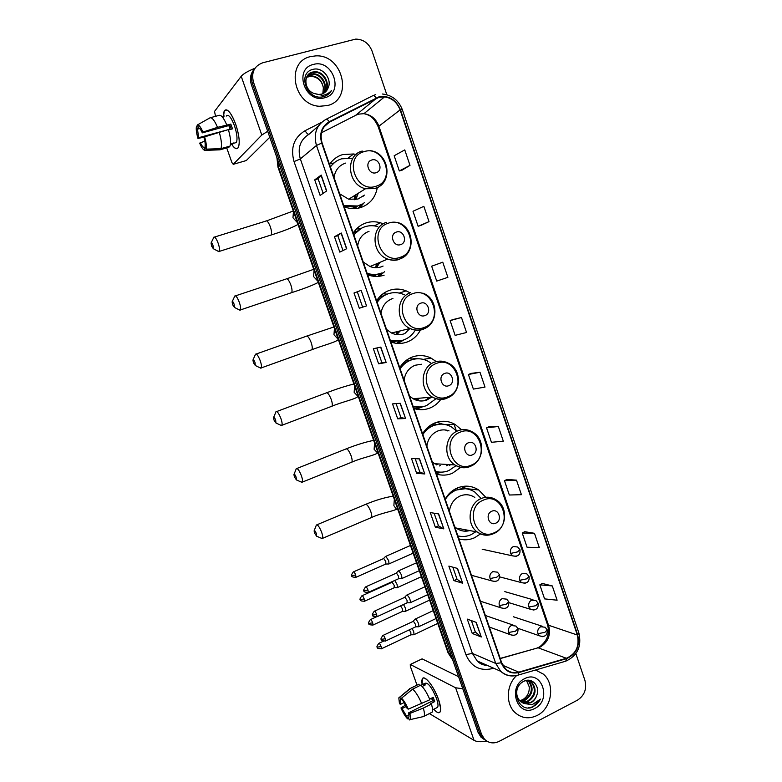 <?xml version="1.0" encoding="UTF-8"?>
<svg xmlns="http://www.w3.org/2000/svg" width="782" height="782" viewBox="0 0 782 782"><rect width="100%" height="100%" fill="white"/><g stroke="black" fill="none" stroke-linecap="round" stroke-linejoin="round"><path stroke-width="1.17" d="M485.788 497.293L478.701 489.962C471.957 485.671 464.831 485.006 457.333 487.978C452.201 490.236 448.135 493.941 445.134 499.102M458.887 538.886C464.166 540.401 469.366 540.03 474.469 537.801L480.519 533.93M461.497 429.787L455.173 424.47C448.663 420.804 441.918 420.286 434.948 422.896C429.738 425.046 425.613 428.683 422.573 433.795C425.213 430.012 428.575 427.275 432.642 425.603L440.129 424.118M436.483 474.058C441.84 475.691 447.108 475.446 452.289 473.325L460.833 467.274M436.278 361.597L431.009 358.088C424.87 355.136 418.634 354.784 412.29 357.032C407.011 359.075 402.828 362.623 399.739 367.696L400.716 367.178M413.815 408.448C419.25 410.208 424.587 410.081 429.836 408.067C434.323 406.259 438.008 403.317 440.901 399.25M410.12 292.869L406.102 290.836C400.511 288.666 394.93 288.509 389.348 290.376C384.001 292.302 379.759 295.772 376.621 300.787M390.668 341.451L391.577 341.597L390.863 342.027C396.376 343.933 401.792 343.924 407.119 342.017C412.984 339.759 417.432 335.742 420.452 329.965M383.307 223.818L380.355 222.762C375.536 221.394 370.795 221.433 366.142 222.89C360.707 224.708 356.406 228.09 353.22 233.065M367.648 274.824C373.229 276.848 378.723 276.965 384.128 275.176M356.054 154.494L353.669 153.966L342.643 154.582C337.13 156.283 332.761 159.587 329.535 164.503M344.139 206.78L346.739 207.65C351.568 208.97 356.269 208.921 360.844 207.513C369.896 204.249 375.38 197.66 377.295 187.748M333.904 162.988L329.926 163.907M330.151 166.273L330.815 166.048M353.943 231.971L357.003 231.218M432.094 424.274L435.017 425.027M406.259 360.365L409.221 360.59M380.101 296.3L383.229 296.026M394.959 341.773L392.984 342.692M375.878 275.098L374.07 276.329M356.23 207.21L354.793 208.589M358.439 208.129L360.668 205.109M378.263 276.056L380.707 273.612M360.639 228.676L356.367 229.018M397.197 343.054L399.973 341.05M387.207 294.11L382.945 293.797M415.34 408.908L418.693 407.227M412.886 359.192L409.338 358.381M253.974 69.53C250.426 73.85 249.575 78.943 251.413 84.788L478.007 732.216L480.95 737.103L484.517 739.713M255.02 68.2C251.462 72.531 250.602 77.633 252.449 83.518L479.757 733.223L482.709 738.13L486.287 740.75L482.709 738.13L479.757 733.223L252.449 83.518C250.602 77.633 251.462 72.531 255.02 68.2M453.912 423.776L456.317 430.794L451.585 427.011C445.75 423.707 439.699 423.228 433.443 425.584C429.064 427.392 425.535 430.383 422.847 434.587M476.043 488.427L476.492 489.728M310.61 56.587C285.264 61.719 293.211 105.414 319.584 106.264L327.453 105.55C353.747 99.597 343.024 54.056 315.654 55.893L310.61 56.587C285.264 61.719 293.211 105.414 319.584 106.264L327.453 105.55C353.747 99.597 343.024 54.056 315.654 55.893L310.61 56.587M516.707 675.492C506.306 684.739 505.407 703.79 514.986 712.519C521.594 718.345 528.994 719.323 537.175 715.452C551.897 708.424 555.464 683.879 543.275 674.074L535.553 670.018L543.275 674.074C555.464 683.879 551.897 708.424 537.175 715.452C528.994 719.323 521.594 718.345 514.986 712.519C505.407 703.79 506.306 684.739 516.707 675.492M379.006 97.32L384.558 96.86C391.987 98.033 397.168 102.393 400.101 109.92L577.341 635.013C579.697 646.167 576.051 653.918 566.383 658.258L518.798 672.149C513.872 673.449 509.493 672.393 505.68 669.001L501.643 662.637L322.096 142.959C319.584 133.654 322.047 126.713 329.486 122.129L379.006 97.32M378.859 96.9L329.271 121.718C321.646 126.42 319.115 133.536 321.685 143.077L501.282 662.823C504.801 671.024 510.666 674.27 518.877 672.559L566.451 658.669C576.354 654.211 580.097 646.274 577.673 634.847L400.482 109.812C396.015 99.588 388.81 95.277 378.859 96.9M552.288 585.933L539.815 584.838L544.585 598.885L557.107 600.205L552.288 585.933L542.297 583.45M534.477 533.304L522.229 533.011L527.039 547.195L539.345 547.713L534.477 533.304L524.742 531.692M516.491 480.148L504.468 480.686L509.326 495.006L521.418 494.693L516.491 480.148L507.019 479.444M498.33 426.473L486.531 427.852L491.438 442.309L503.305 441.165L498.33 426.473L489.121 426.679M402.114 170.153L409.993 165.354L404.763 149.909L394.167 155.755L399.328 170.945L402.202 170.134M420.863 225.421L429.025 221.629L423.854 206.331L413.004 211.257L418.116 226.291L420.941 225.392M461.468 317.502L450.129 320.61L455.134 335.361L466.541 332.487L461.468 317.502L452.807 319.603M479.992 372.252L468.418 374.49L473.374 389.094L485.006 387.09L479.992 372.252L471.057 373.405M386.816 94.73L372.037 51.026C368.85 43.274 363.415 39.296 355.732 39.1L262.801 62.765C254.179 66.011 251.081 72.501 253.485 82.227L481.517 734.239L484.469 739.166C488.73 743.223 493.628 743.956 499.151 741.365L577.507 700.134C584.496 695.491 586.969 688.922 584.936 680.428L575.865 653.615M443.814 528.857L435.359 527.224L430.266 512.572L438.643 513.94L443.814 528.857L438.419 513.901M462.641 583.196L453.902 580.606L448.858 566.1L457.529 568.426L462.641 583.196L457.294 568.367M481.292 636.988L472.26 633.469L467.274 619.109L476.218 622.374L481.292 636.988L475.974 622.286M386.152 362.486L378.615 363.825L373.366 348.723L380.824 347.11L386.152 362.486L380.619 347.159M366.533 305.889L359.309 308.255L354.011 293.006L361.157 290.357L366.533 305.889L361.157 290.357M346.719 248.705L339.818 252.127L334.471 236.721L341.275 233.007L346.719 248.705M326.69 190.925L320.121 195.422L314.716 179.85L321.197 175.06L326.69 190.925M424.782 473.96L416.63 473.296L411.488 458.496L419.563 458.897L424.782 473.96L419.348 458.887M405.565 418.517L397.715 418.839L392.525 403.893L400.296 403.287L405.565 418.517L400.081 403.307M447.881 277.336L442.759 262.195L431.664 266.203L436.718 281.1L447.881 277.336M397.715 418.839L400.941 417.568L405.35 418.497M416.63 473.296L419.817 471.976L424.558 473.921M314.716 179.85L318.108 178.824M323.142 193.35L318.098 178.814L321.197 175.06M334.471 236.721L337.814 235.636L341.275 233.007M359.309 308.255L366.338 305.958M354.011 293.006L360.961 290.425M378.615 363.825L381.87 362.613L385.946 362.516M472.26 633.469L475.339 631.993L481.028 636.841M453.902 580.606L457.011 579.179M452.846 567.175L457.02 579.208L462.387 583.079M435.359 527.224L438.507 525.846L443.57 528.779M468.418 374.49L471.135 373.366M450.129 320.61L452.886 319.574M429.025 221.629L418.116 226.291M409.993 165.354L399.328 170.945M486.531 427.852L489.2 426.64M504.468 480.686L507.098 479.405M522.229 533.011L524.82 531.652M539.815 584.838L542.366 583.411M400.941 417.578L396.093 403.61M381.87 362.623L376.797 347.98M362.613 307.101L357.325 291.862M342.985 250.553L337.814 235.626M419.817 471.996L415.203 458.682M438.516 525.866L434.118 513.197M475.348 632.022L471.39 620.605M306.73 76.919L311.549 75.805C318.186 76.685 322.125 80.702 323.367 87.867C321.969 80.937 317.903 77.086 311.187 76.304L311.549 75.805M306.583 77.252L311.07 76.304M307.453 75.678L310.855 74.055L313.474 73.782C322.233 73.723 328.665 86 323.64 93.254M307.258 75.971L312.995 74.29C321.588 74.222 328.01 86.137 323.337 93.42M313.67 93.351L318.098 94.505L321.431 94.163C324.608 93.214 326.817 91.171 328.078 88.034C332.546 79.011 322.595 66.929 313.474 69.256C296.828 72.247 306.466 100.78 322.907 96.802L323.719 96.606C327.179 95.6 329.808 93.517 331.588 90.341C329.212 93.156 326.202 94.827 322.555 95.355L313.67 93.351C303.699 89.5 303.26 73.762 312.78 72.012L315.42 71.749C324.804 71.68 331.206 85.482 324.784 92.511M308.098 74.847L312.301 72.521L314.931 72.257C324.159 72.188 330.571 85.609 324.51 92.706M313.318 64.466C293.094 68.894 305.254 104.035 324.755 97.721C344.657 93.126 332.849 58.533 313.318 64.466M323.367 87.867L322.839 93.664M331.588 90.341L329.046 93.644M223.398 117.046C223.349 111.582 224.532 109.236 226.956 110.018C229.849 111.562 232.753 116.303 235.675 124.23C237.943 130.858 239.136 136.791 239.243 142.021C238.833 149.958 236.32 150.76 231.716 144.416C234.639 148.746 236.838 149.773 238.324 147.485C240.084 142.871 239.204 135.12 235.675 124.23C231.013 112.364 227.22 107.965 224.317 111.024L223.398 117.046M254.981 68.239C247.845 71.162 243.251 73.84 241.208 76.294L214.522 111.425L215.529 116.313M267.688 131.278L261.804 135.042L233.251 164.318L246.271 160.554L269.78 137.27M233.251 164.318L231.922 162.597L226.721 147.915M225.695 130.33L198.569 137.71L197.533 129.138L199.723 128.531M228.5 129.959L232.508 128.844L230.827 124.094L217.513 127.349C214.6 120.496 212.098 117.32 210.016 117.808L197.445 124.924L198.491 127.847C199.576 127.945 200.847 129.617 202.323 132.862L229.82 125.286L231.257 129.196M229.83 129.587L228.911 125.54M226.213 116.098C228.324 113.879 231.071 117.065 234.444 125.658C237.005 133.546 237.64 139.167 236.369 142.529L234.199 143.135M230.387 144.787L232.753 144.123L233.838 142.92L230.514 143.859M210.426 117.701L219.126 115.345C221.257 114.837 223.779 117.994 226.702 124.817M228.383 129.587C230.582 137.251 231.13 142.754 230.006 146.097L220.954 148.648L206.067 149.147L205.031 146.234C205.392 144.299 205.06 141.434 204.024 137.632L204.63 136.86L228.383 129.587M205.334 147.075L204.053 147.436L205.08 150.34L219.908 149.841L228.93 147.29L228.637 146.478M219.214 132.129C221.433 139.802 222.02 145.315 220.954 148.648M219.908 149.841L219.126 149.861M217.513 127.349L202.929 132.07L202.323 132.862M197.445 124.924C198.96 124.778 200.788 127.163 202.929 132.07M204.63 136.86C206.233 142.461 206.712 146.557 206.067 149.147M205.08 150.34C203.555 150.359 201.746 147.964 199.654 143.155L204.835 141.131M204.053 147.436C202.958 147.29 201.688 145.608 200.251 142.412M222.049 116.645L224.336 116.029M198.569 137.71L197.983 138.473L204.522 137.006M197.983 138.473C196.409 132.999 195.911 128.913 196.487 126.225L197.533 129.138M197.67 125.55L196.487 126.225M230.827 124.094L229.82 125.286M232.459 143.311L232.753 144.123M211.648 246.183L213.339 248.715L212.958 245.157C212.01 242.85 211.375 242.146 211.052 243.065L211.648 246.183M213.652 237.317C214.698 236.281 216.184 238.217 218.119 243.104C219.449 247.063 219.859 249.82 219.351 251.374L217.719 251.051M376.103 172.705C383.649 170.73 379.133 157.465 371.773 160.007C364.177 161.962 368.742 175.305 376.103 172.705M339.652 193.799L348.694 199.215L357.941 199.058L364.441 195.099M351.587 158.277L341.607 158.814C336.983 160.232 333.24 162.959 330.385 166.977M355.888 199.557L358.215 193.291M363.278 196.165L363.796 195.49M355.517 199.615L355.976 194.679M354.295 208.608L355.908 207.318M354.588 199.723L354.52 195.588M330.727 166.155L330.19 166.38M334.784 162.324L330.297 166.703M343.992 206.331L357.169 206.399M343.748 205.627L357.853 205.989M345.566 163.106C338.977 165.393 335.136 170.212 334.041 177.543M358.43 208.139L361.245 204.747M364.285 202.626L359.72 207.836M232.665 304.785L234.434 307.424L234.082 304.081C233.104 301.705 232.44 300.962 232.098 301.872L232.665 304.785M234.62 296.134C235.714 295.117 237.259 297.14 239.263 302.175C240.533 305.909 240.915 308.489 240.426 309.936L238.803 309.643M400.667 244.6C408.096 242.459 403.639 229.361 396.386 232.068C388.898 234.199 393.414 247.366 400.667 244.6M363.219 262.009L370.023 266.535C373.816 267.943 377.559 268.031 381.254 266.828L383.082 266.075M377.794 226.624C373.454 225.372 369.182 225.402 364.989 226.721C360.424 228.246 356.739 231.032 353.923 235.099M376.65 267.659L379.788 262.41M376.533 267.669L377.735 263.28M373.513 276.261L375.487 275.166M356.856 231.345L353.62 232.44M375.771 267.669L376.357 263.857M361.304 228.315L353.787 234.698M367.315 273.847C371.753 275.098 376.083 275.02 380.316 273.612M367.12 273.289C371.851 274.824 376.484 274.834 381.03 273.329M369.036 231.316C362.535 233.74 358.743 238.618 357.677 245.949M377.774 276.408L381.303 273.338M384.558 271.745L379.026 276.31M253.456 362.77L255.313 365.517L254.981 362.379C253.964 359.935 253.28 359.163 252.928 360.043L253.456 362.77M255.362 354.305C256.496 353.327 258.109 355.429 260.191 360.619C261.383 364.138 261.755 366.562 261.286 367.902L259.683 367.638M424.909 315.576C432.231 313.259 427.832 300.337 420.687 303.211C413.316 305.508 417.764 318.509 424.909 315.576M392.935 298.45L392.212 298.685C385.8 301.256 382.075 306.202 381.02 313.514M390.208 340.131C394.881 341.548 399.446 341.46 403.932 339.857C408.312 338.195 411.85 335.361 414.528 331.353M404.304 294.755L403.141 294.247C398.116 292.273 393.092 292.126 388.077 293.807C383.581 295.43 379.944 298.294 377.178 302.399M387.892 293.876L387.354 294.061C383.16 295.557 379.71 298.157 376.992 301.872M396.875 334.618L400.208 330.894M404.802 333.572L409.876 328.528M396.787 334.608L398.351 331.343M392.437 342.545L394.548 341.783M383.072 296.124L379.7 296.71M396.054 334.5L397.012 331.676M390.355 340.551L400.873 340.727M386.503 329.378L391.508 333.015C395.751 335.009 400.003 335.263 404.284 333.767M396.611 343.347L400.589 340.874M404.04 339.818L397.862 343.435M274.042 420.149L275.968 423.013L275.655 420.061C274.619 417.559 273.905 416.738 273.534 417.598L274.042 420.149M275.88 411.85C277.063 410.912 278.734 413.111 280.894 418.458C282.028 421.772 282.37 424.049 281.931 425.281L280.367 425.046M448.848 385.653C456.062 383.17 451.713 370.404 444.675 373.444C437.412 375.898 441.81 388.742 448.848 385.653M409.494 395.946L413.082 398.742C417.627 401.274 422.28 401.665 427.04 399.915L431.635 397.158M421.39 364.246L415.115 365.253C408.791 367.951 405.115 372.955 404.079 380.267M413.033 406.161C417.627 407.481 422.143 407.285 426.561 405.594L435.271 399.25M430.569 362.789L427.705 361.059C422.202 358.391 416.591 358.068 410.892 360.091C406.464 361.802 402.877 364.735 400.149 368.889M414.255 359.143L410.13 360.228C406.005 361.812 402.603 364.48 399.925 368.234M416.806 400.355L419.621 398.185M424.792 400.609L429.67 397.324M416.523 400.267L417.891 398.331M409.074 360.658L405.858 360.678M415.701 399.983L416.523 398.449M421.4 406.894L413.404 407.09M413.131 406.454L419.934 407.011M422.945 406.65L416.562 409.201M412.974 359.437L412.798 358.918L415.799 358.4L417.539 358.782M416.698 408.4L419.357 407.158M294.403 476.932L296.417 479.913L296.124 477.137C295.049 474.576 294.315 473.706 293.924 474.547L294.403 476.932M296.173 468.77C297.414 467.88 299.144 470.187 301.383 475.681C302.448 478.809 302.781 480.95 302.36 482.093L300.845 481.878M472.475 454.841C479.591 452.201 475.3 439.592 468.359 442.788C461.204 445.408 465.544 458.086 472.475 454.841M449.523 465.27L450.774 464.674M449.054 430.882C445.281 429.504 441.507 429.553 437.734 431.019C431.508 433.844 427.881 438.917 426.864 446.219M435.574 471.419C440.11 472.621 444.557 472.328 448.917 470.539L456.072 465.652M436.679 464.889L438.419 463.961M425.955 429.875L425.144 430.12M446.473 465.779L448.839 464.567M447.578 430.902L445.359 429.983M436.043 464.567L436.718 463.863M435.007 425.027L431.752 424.47M435.623 471.575L439.073 472.064M432.221 461.703L434.684 463.746L454.821 464.909C459.728 468.056 464.85 468.584 470.178 466.492M441.595 472.142L436.327 473.589M439.513 465.955L440.364 465.407M435.691 422.612L437.852 422.554L442.749 424.167M435.486 424.88L434.821 422.945M437.852 422.554L442.465 424.069M314.56 533.119L316.651 536.227L316.378 533.627C315.263 530.998 314.511 530.088 314.11 530.89L314.56 533.119M316.26 525.084C317.551 524.253 319.349 526.667 321.656 532.307C322.673 535.269 322.986 537.273 322.585 538.329L321.119 538.143M495.817 523.158C502.826 520.362 498.584 507.919 491.751 511.252C484.693 514.038 488.985 526.55 495.817 523.158M474.791 497.43C470.158 494.42 465.261 493.941 460.09 496.003C453.951 498.955 450.373 504.087 449.376 511.379M457.851 535.885C462.328 536.99 466.717 536.599 471.008 534.722L475.886 531.721M480.842 498.154L474.87 492.103C468.829 488.232 462.445 487.636 455.72 490.304C451.4 492.191 447.92 495.26 445.271 499.502M465.31 488.711L454.889 490.206L448.438 494.468M450.97 492.396L450.422 492.445M464.293 531.144L467.822 530.216M457.861 535.914L458.428 536.032M454.665 526.677L456.248 528.055C460.383 531.037 464.879 531.877 469.738 530.577M460.285 536.354L458.164 536.814M457.636 489.258L457.216 488.027M461.341 486.678L466.424 488.838M461.976 486.551L467.177 488.955M388.361 563.988L389.065 563.871L388.664 560.655L385.819 556.354L385.311 556.559M385.761 564.086L385.809 561.613L383.767 558.504L353.64 571.789M396.757 587.673L397.442 587.546L397.051 584.418L394.773 580.459M394.157 587.781L394.206 585.376L392.144 582.219L362.144 595.708M405.115 611.26L405.78 611.133L405.399 608.083L403.502 604.525M402.515 611.387L402.554 609.031L400.57 605.874M413.434 634.74L414.079 634.613L413.707 631.641L412.134 628.503M410.833 634.876L410.873 632.589L409.348 629.813M401.156 578.66L401.889 578.524C401.948 575.532 400.843 572.981 398.566 570.889L398.009 571.095M398.517 578.768L398.595 576.285L396.474 573.079L365.888 586.774M409.68 602.766L410.394 602.629C410.452 599.696 409.338 597.155 407.06 595.004L406.474 595.2M407.051 602.893L407.109 600.468L404.978 597.223L374.519 611.123M418.175 626.763L418.869 626.636C418.917 623.753 417.793 621.221 415.516 619.021L414.91 619.197M415.535 626.91L415.594 624.544L413.453 621.25L383.121 635.365M422.163 684.621C421.4 679.871 422.104 677.671 424.294 678.033C429.093 680.487 433.834 687.622 438.507 699.431L440.598 708.13C440.706 713.858 438.448 714.23 433.805 709.235C436.913 712.744 439.025 713.614 440.168 711.855C441.136 709.665 440.589 705.53 438.507 699.431C434.147 686.596 424.225 674.172 422.329 678.874L422.163 684.621M462.797 688.737L455.623 687.789L410.374 664.514L410.267 666.147L416.992 685.12M486.815 741.101C481.047 742.128 476.795 741.874 474.048 740.349L429.386 713.575M410.267 664.475L422.094 658.864L458.584 676.694M403.981 702.637L400.501 704.357L400.188 700.183L401.919 699.186M412.661 689.118L401.547 698.16L407.178 708.482L408.253 709.147L429.905 699.753C427.001 692.881 423.942 688.013 420.736 685.149L412.661 689.118C415.829 692.011 418.869 696.909 421.781 703.8M429.641 699.088L433.208 697.309L434.714 701.591L430.677 703.614L431.429 704.044L423.306 708.101L409.788 713.458L408.703 712.783L433.023 700.633L432.123 697.857M423.629 683.937L424.734 683.39C427.764 682.021 431.674 686.987 436.464 698.297C437.969 702.705 438.37 705.716 437.666 707.299L436.385 707.945M431.429 704.044C432.583 708.023 432.827 710.74 432.153 712.187L430.735 712.901M423.306 708.101C424.479 712.089 424.743 714.807 424.088 716.244L422.906 716.703M401.547 698.16C403.854 700.457 406.093 704.123 408.253 709.147M409.788 713.458C410.667 716.576 410.824 718.619 410.257 719.596L409.318 719.968L408.38 717.348L408.908 717.084M409.142 714.992L406.65 716.244L407.578 718.854L408.82 718.57M407.578 718.854C405.281 716.488 403.072 712.852 400.971 707.935L402.016 708.59L406.249 706.488M405.516 705.12L400.971 707.935M408.703 712.783L409.006 716.918L408.38 717.348M406.65 716.244L402.016 708.59M422.133 686.488L425.369 684.895L423.58 683.927L420.872 685.257M409.475 688.815L418.966 684.172L410.912 688.121L399.837 697.124L400.775 699.753M419.514 685.746L418.966 684.172M400.501 704.357L399.465 703.712L398.81 697.857L399.837 697.124M432.876 700.711L431.293 698.267M423.58 683.927L424.137 685.501M433.023 700.633L434.714 701.591M526.706 680.614L529.199 686.752C529.6 692.363 527.469 696.654 522.796 699.626L519.786 700.76M528.368 680.76L529.179 681.425C534.067 688.395 532.747 694.631 525.23 700.144L520.03 701.073M527.958 680.692L528.437 681.102C533.324 688.062 532.014 694.289 524.497 699.792L519.727 700.75M524.908 680.848C527.713 680.272 530.137 680.887 532.151 682.725C537.058 689.724 535.738 696 528.182 701.532L521.32 702.168M529.531 681.093L531.408 682.393C536.305 689.392 534.986 695.657 527.439 701.19L520.988 701.913M536.648 695.618C540.626 686.371 531.916 676.977 523.999 681.23C509.512 687.74 518.271 713.653 532.825 707.026L540.43 699.147L532.161 704.699L524.008 703.497L530.831 702.783C533.617 701.268 535.562 698.883 536.648 695.618C535.367 698.854 533.295 701.18 530.421 702.588L522.376 702.813M524.008 703.497L520.362 701.386C517.273 698.228 516.149 694.357 517 689.783M524.546 678.727C506.795 686.899 517.655 718.277 534.771 708.453C552.248 700.193 541.672 669.236 524.546 678.727M529.199 686.752L526.521 680.623M540.43 699.147C537.576 704.455 533.5 707.348 528.202 707.818M251.413 84.788L253.485 82.227M478.007 732.216L481.517 734.239M277.151 158.306L278.363 166.625L279.663 165.491M278.011 167.28L278.363 166.625L448.819 653.449L450.745 654.319M447.949 652.54L452.719 659.959M566.383 658.258L538.104 647.799L540.479 646.87C548.172 642.002 550.899 634.935 548.671 625.688L378.82 126C376.015 118.854 371.059 114.739 363.943 113.664L358.625 114.133L356.133 115.101L321.431 132.784M500.245 658.591L538.104 647.799L500.187 658.424M400.101 109.92L378.195 126.743C373.395 116.039 368.244 114.807 363.943 113.664L384.558 96.86M372.946 95.629L375.741 94.593M326.084 119.314L372.496 95.854C373.473 95.238 374.705 95.932 376.201 97.936M501.282 662.823L495.729 663.449L316.466 145.462L321.685 143.077M514.097 675.883C509.004 676.352 504.537 674.827 500.695 671.298L495.729 663.449L472.396 653.429L477.176 660.946C480.089 663.654 483.491 665.15 487.362 665.433M518.877 672.559L518.3 675.062L517.332 675.345M318.636 125.765L309.203 134.123C300.288 139.607 297.336 147.866 300.337 158.922L316.466 145.462C313.338 133.859 316.417 125.208 325.703 119.509C326.583 118.942 327.775 119.675 329.271 121.718M566.451 658.669L565.797 661.161L564.76 661.464M577.673 634.847L578.876 632.99L402.388 109.793L400.482 109.812M493.618 668.18L491.614 668.757C479.63 671.21 471.057 666.499 465.896 654.612L294.032 161.581C290.288 147.798 293.983 137.505 305.097 130.682L321.588 122.344M294.032 161.581L300.337 158.922L472.396 653.429L465.896 654.612M305.097 130.682C306.749 133.507 308.118 134.651 309.203 134.123M491.467 667.232L491.614 668.757M518.798 672.149L502.836 665.326M577.341 635.013L547.566 624.896L378.234 126.85M376.406 98.337L355.507 115.423M329.486 122.129L324.002 126.899M547.488 624.662L547.566 624.896C549.863 633.616 547.273 640.888 539.776 646.724M346.534 248.793L341.099 233.114M326.514 191.043L321.031 175.207M261.804 135.042L241.208 76.294M270.152 235.314L271.217 234.981C271.901 233.398 271.598 230.661 270.318 226.751C268.412 221.951 266.838 220.094 265.587 221.179L214.581 237.034M297.385 222.587L292.976 217.767L293.465 211.414M375.907 186.272C396.415 180.818 384.197 144.807 364.06 151.649C343.19 156.918 355.79 193.516 375.907 186.272M362.242 151.043C344.901 155.159 347.472 184.894 365.507 188.745L375.106 188.609C379.221 187.26 382.388 184.669 384.607 180.838M349.789 208.315L351.968 208.188M290.65 292.976L291.686 292.624C292.331 291.158 292.048 288.578 290.836 284.902C288.851 279.946 287.209 278.011 285.899 279.086L235.519 295.84M317.942 281.285L313.582 276.574L314.061 270.23M400.208 257.317C420.413 251.403 408.341 215.842 388.507 223.134C367.951 228.891 380.394 265.01 400.208 257.317M386.631 222.313C370.639 226.545 371.391 253.72 387.677 259.077C391.616 260.543 395.497 260.66 399.328 259.399L407.637 253.124M368.625 275.166L371.675 275.46M310.943 350.053L311.94 349.691C312.546 348.322 312.282 345.908 311.128 342.448C309.076 337.345 307.365 335.322 306.006 336.368L256.222 354.002M338.274 339.368L333.973 334.755L334.442 328.43M424.196 327.472C444.108 321.089 432.192 285.977 412.652 293.709C392.388 299.936 404.675 335.595 424.196 327.472M423.433 329.232L430.002 324.686M410.706 292.673C395.819 297.052 395.301 322.125 409.993 328.499C414.392 330.581 418.81 330.854 423.238 329.3M401.43 340.6L391.577 341.597L402.378 340.365M331.04 406.562L331.988 406.2C332.565 404.929 332.311 402.662 331.216 399.387C329.085 394.148 327.316 392.026 325.908 393.043L276.701 411.537M358.4 396.845L354.148 392.329L354.608 386.015M447.881 396.738C467.509 389.915 455.74 355.243 436.483 363.405C416.523 370.082 428.653 405.291 447.881 396.738M413.082 398.742L432.397 397.09C437.392 399.661 442.446 399.925 447.558 397.872C461.849 392.584 462.162 368.996 447.91 363.004C443.511 360.805 439.034 360.531 434.479 362.164C420.511 366.67 419.093 390.062 432.397 397.09C437.109 399.739 441.928 400.159 446.854 398.331M350.942 462.504L351.841 462.142C352.379 460.96 352.135 458.839 351.098 455.75C348.889 450.354 347.061 448.145 345.595 449.112L296.955 468.457M378.322 453.716L374.119 449.298L374.568 443.003M471.282 465.134C490.617 457.881 478.995 423.639 460.021 432.221C440.344 439.337 452.328 474.107 471.282 465.134M470.92 466.16L472.641 465.202M472.406 431.967C467.763 429.279 462.954 428.878 457.959 430.774C444.753 435.427 442.7 457.45 454.821 464.909C460.06 467.998 465.456 468.379 470.999 466.052C484.459 460.706 485.466 438.546 472.406 431.967M435.77 471.986L440.383 472.142M370.648 517.899L371.489 517.537C371.997 516.443 371.763 514.439 370.776 511.526C368.488 505.983 366.592 503.676 365.086 504.586L316.993 524.771M398.038 510.001L396.415 509.141L393.874 505.68L394.323 499.395M494.38 532.679C513.442 525.005 501.966 491.184 483.266 500.177C463.873 507.723 475.7 542.053 494.38 532.679M456.248 528.055L477.186 531.965C482.611 535.514 488.261 535.993 494.136 533.412C506.892 527.987 508.408 506.99 496.365 500.011C491.565 496.873 486.492 496.384 481.145 498.535C468.584 503.334 466.072 524.253 477.186 531.965C482.162 535.514 487.46 536.149 493.08 533.871M457.92 536.11L459.523 536.247M519.971 549.726L517.655 546.989L513.344 546.55C510.783 548.065 509.874 550.362 510.607 553.431L517.43 551.926L519.971 549.726C520.45 554.995 517.889 557.019 512.278 555.797L516.364 556.383M355.683 577.419L355.996 577.282C352.623 577.224 351.226 576.686 351.802 575.679L355.654 574.956C354.676 572.58 353.894 571.574 353.317 571.925C351.47 574.545 350.962 575.796 351.802 575.679L351.792 575.64M386.103 563.93L355.996 577.282L355.654 574.956M510.607 553.431L512.278 555.797L482.181 549.218M529.101 576.569L526.863 573.871L522.493 573.411C519.952 574.946 519.043 577.243 519.776 580.303L526.609 578.876L529.101 576.569C529.551 581.935 526.97 583.939 521.359 582.59L525.201 583.304M364.226 601.348L364.539 601.211C361.176 601.163 359.779 600.635 360.336 599.608L364.197 598.944C363.21 596.539 362.418 595.513 361.831 595.845C360.003 598.494 359.505 599.745 360.336 599.608L360.326 599.569M394.49 587.634L364.539 601.211L364.197 598.944M519.776 580.303L521.359 582.59L499.825 576.911M538.182 603.284L536.022 600.615L531.604 600.136C529.072 601.7 528.173 603.997 528.906 607.047L535.738 605.698L538.182 603.284C538.573 608.748 535.983 610.732 530.401 609.256L533.989 610.077M372.74 625.16L373.034 625.023C369.661 624.984 368.254 624.447 368.83 623.43L372.711 622.824C371.694 620.39 370.903 619.344 370.306 619.667C368.498 622.325 368.009 623.577 368.83 623.43L368.821 623.381M402.838 611.231L373.034 625.023L372.711 622.824M528.906 607.047L530.401 609.256L509.023 602.697M545.122 627.223L540.665 626.734C538.143 628.308 537.254 630.615 537.977 633.655L544.829 632.384L547.224 629.862L545.122 627.223M381.205 648.874L381.499 648.737C378.136 648.718 376.728 648.19 377.295 647.144L381.176 646.587C380.15 644.133 379.338 643.068 378.742 643.371C376.953 646.049 376.474 647.31 377.295 647.144L377.276 647.095M411.146 634.73L381.499 648.737L381.176 646.587M537.977 633.655L539.404 635.786L542.737 636.695M367.99 592.521L368.322 592.375C364.881 592.336 363.454 591.788 364.031 590.742L367.99 590.048C366.973 587.595 366.162 586.559 365.556 586.92C363.689 589.599 363.18 590.869 364.031 590.742L364.021 590.703M499.522 574.78L497.401 572.16L492.856 571.622C490.255 573.167 489.327 575.493 490.079 578.582L496.893 577.136L499.522 574.78C499.835 580.332 497.196 582.346 491.604 580.821L495.72 581.583M398.879 578.612L368.322 592.375L367.99 590.048M490.079 578.582L491.604 580.821L471.458 575.278M376.68 616.871L377.002 616.724C373.571 616.705 372.134 616.167 372.701 615.102L376.67 614.466C375.643 611.983 374.813 610.918 374.207 611.27C372.359 613.958 371.861 615.239 372.701 615.102L372.682 615.053M508.779 601.769L506.726 599.178L502.132 598.631C499.542 600.205 498.623 602.521 499.366 605.6L506.198 604.242L508.779 601.769C509.043 607.428 506.384 609.432 500.812 607.77L504.644 608.65M407.393 602.727L377.002 616.724L376.67 614.466M499.366 605.6L500.812 607.77L480.422 601.221M385.331 641.113L385.634 640.966C382.193 640.957 380.766 640.419 381.333 639.344L385.311 638.767C384.265 636.265 383.434 635.179 382.809 635.512C380.99 638.21 380.492 639.49 381.333 639.344L381.313 639.295M515.993 626.069L511.36 625.502C508.789 627.096 507.87 629.422 508.613 632.491L515.455 631.201L517.987 628.63L515.993 626.069M415.868 626.744L385.634 640.966L385.311 638.767M508.613 632.491L509.991 634.583L513.539 635.561M474.048 740.349L455.623 687.789M422.094 658.864L410.374 664.514M348.244 157.944L353.669 153.966M374.314 225.89L380.355 222.762M399.319 293.094L406.102 290.836M423.257 359.397L431.009 358.088M445.945 424.694L455.173 424.47M466.786 488.721L478.701 489.962M480.95 737.103L484.469 739.166M452.749 660.047L448.027 652.755L277.981 167.182L276.936 157.71M538.563 647.349L537.742 647.692M487.567 665.521C483.1 665.189 479.64 663.664 477.176 660.946L500.695 671.298C505.934 675.677 511.809 676.938 518.3 675.062L565.797 661.161C577.439 655.785 581.818 646.44 578.924 633.137M402.368 109.724C398.644 100.34 392.017 95.101 382.476 94.006M312.995 74.29L313.474 73.782M314.931 72.257L315.42 71.749M233.671 143.292L236.369 142.529M293.318 210.984L266.642 220.847M213.339 248.715L219.009 251.736M298.03 224.444C292.116 227.718 283.182 231.237 271.217 234.981L219.351 251.374M370.375 150.672C389.358 152.754 393.405 183.027 375.458 188.247L365.507 188.745L348.694 199.215M344.745 206.556L345.409 206.155M211.257 242.625L213.466 238.051M351.675 208.54L362.349 203.955M313.738 269.301L286.935 278.734M234.434 307.424L240.094 310.288M318.323 282.38C312.986 285.215 304.11 288.626 291.686 292.624L240.426 309.936M396.963 222.313C414.216 226.194 416.288 253.759 399.798 258.979C395.829 260.416 391.792 260.445 387.677 259.077L370.023 266.535M232.303 301.441L234.434 296.847M371.176 275.87L382.154 272.908M333.934 326.964L307.003 336.006M255.313 365.517L260.953 368.254M338.225 339.212L338.166 339.574C336.426 342.105 322.252 345.634 311.94 349.691L261.286 367.902M422.788 293.113C438.438 298.255 439.113 323.611 423.834 328.851C419.24 330.61 414.626 330.493 409.993 328.499L391.508 333.015M253.114 359.632L255.176 354.999M353.904 383.982C345.673 386.073 336.661 388.967 326.856 392.681M275.968 423.013L281.608 425.623M358.244 396.386L357.687 396.728C355.37 399.152 341.861 402.016 331.988 406.2L281.931 425.281M273.7 417.207L275.704 412.515M413.346 407.08L420.472 406.982M373.649 440.364C365.243 442.104 356.201 444.899 346.494 448.751M296.417 479.913L302.057 482.416M378.117 453.12L377.11 453.257C373.493 455.74 361.225 457.91 351.841 462.142L302.36 482.093M294.081 474.175L296.016 469.405M435.75 471.927L439.562 472.103M393.18 496.14C384.617 497.538 375.536 500.236 365.927 504.234M316.651 536.227L322.292 538.642M397.813 509.375L396.425 509.199C393.434 511.193 380.844 513.07 371.489 517.537L322.585 538.329M314.237 530.548L316.114 525.699M457.9 536.032L458.848 536.12M413.15 553.167L389.065 563.871M386.044 564.018L388.977 563.988M410.452 545.484L385.8 556.354M383.61 558.485L385.252 556.725M421.381 576.686L397.442 587.546M394.431 587.712L397.354 587.663M391.958 582.199L392.681 581.397M504.81 591.622L532.972 599.735M429.582 600.107L405.78 611.133M402.779 611.319L405.692 611.25M370.6 619.53L375.986 617.047M513.491 616.793L542.297 626.294M437.754 623.42L414.079 634.613M411.088 634.808L414.001 634.72M517.84 628.278L539.404 635.786C544.878 637.408 547.498 635.473 547.273 629.999M379.026 643.244L383.346 641.211M419.279 570.684L401.889 578.524M398.81 578.7L401.801 578.651M416.523 562.805L398.507 570.87M396.288 573.069L397.94 571.261M427.686 594.662L410.394 602.629M407.334 602.814L410.306 602.756M424.909 586.764L406.963 594.985M404.773 597.194L406.415 595.366M436.043 618.542L418.869 626.636M415.809 626.832L418.781 626.753M485.671 615.6L513.06 625.062M433.267 610.615L415.379 618.982M413.209 621.211L414.841 619.354M489.346 627.047L509.991 634.583C515.494 636.353 518.173 634.407 518.026 628.757M400.188 700.183L401.958 699.303M432.524 709.88L437.666 707.299M424.088 716.244L432.153 712.187M410.257 719.596L423.961 716.459M399.7 697.114L409.367 689.059M528.437 681.102L529.179 681.425M531.408 682.393L532.151 682.725"/></g></svg>
